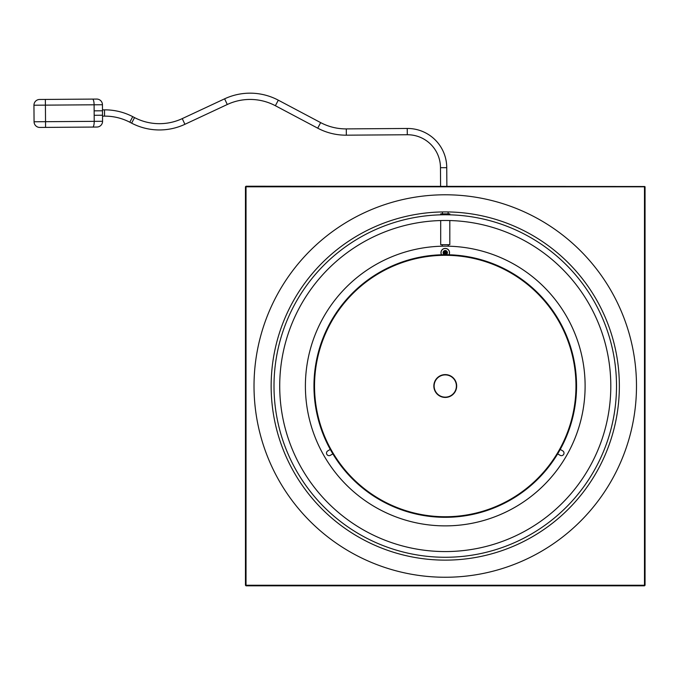 <?xml version="1.0" encoding="UTF-8"?>
<svg xmlns="http://www.w3.org/2000/svg" width="679" height="679" viewBox="0 0 679 679"><rect width="100%" height="100%" fill="white"/><g stroke="black" fill="none" stroke-linecap="round" stroke-linejoin="round"><path stroke-width="1.02" d="M557.654 453.878L560.15 455.32A2.572 2.572 0 0 0 564.003 453.097A2.572 2.572 0 0 0 562.713 450.873L560.217 449.43M585.111 386.02A139.857 139.857 0 0 0 445.254 246.163A139.857 139.857 0 0 0 305.397 386.02A139.857 139.857 0 0 0 445.254 525.877A139.857 139.857 0 0 0 585.111 386.02M330.291 449.43L327.796 450.873A2.572 2.572 0 0 0 326.854 454.378A2.572 2.572 0 0 0 330.359 455.32L332.854 453.878M589.406 467.424L588.982 468.162M588.693 468.663L589.126 467.916M594.074 470.768L593.2 472.278M304.184 472.643L302.257 469.427M301.968 468.926L302.401 469.673M297.453 472.525L296.579 471.014M445.254 220.48C451.145 220.548 451.145 220.548 445.254 220.48C439.364 220.548 439.364 220.548 445.254 220.48M446.078 214.768L445.254 214.768C439.364 214.836 439.364 214.836 445.254 214.768M610.803 386.02A165.549 165.549 0 0 0 445.254 220.48A165.549 165.549 0 0 0 279.714 386.02A165.549 165.549 0 0 0 445.254 551.569A165.549 165.549 0 0 0 610.803 386.02M274.002 386.02A171.252 171.252 0 0 0 445.254 557.272A171.252 171.252 0 0 0 616.507 386.02A171.252 171.252 0 0 0 445.254 214.768A171.252 171.252 0 0 0 274.002 386.02M302.681 470.157L304.226 472.72M589.728 483.176A174.104 174.104 0 0 0 542.411 241.546A174.104 174.104 0 0 0 300.78 288.864A174.104 174.104 0 0 0 348.098 530.503A174.104 174.104 0 0 0 589.728 483.176M286.563 279.307A191.232 191.232 0 0 0 338.541 544.711A191.232 191.232 0 0 0 603.945 492.733A191.232 191.232 0 0 0 551.968 227.329A191.232 191.232 0 0 0 286.563 279.307M572.787 414.708A130.724 130.724 0 0 0 473.942 258.487A130.724 130.724 0 0 0 317.721 357.332A130.724 130.724 0 0 0 416.567 513.562A130.724 130.724 0 0 0 572.787 414.708M317.161 357.213A131.293 131.293 0 0 1 474.069 257.927A131.293 131.293 0 0 1 573.348 414.835A131.293 131.293 0 0 1 416.448 514.113A131.293 131.293 0 0 1 317.161 357.213M455.541 381.759A11.136 11.136 0 0 0 440.994 375.742A11.136 11.136 0 0 0 434.976 390.289A11.136 11.136 0 0 0 449.515 396.307A11.136 11.136 0 0 0 455.541 381.759M434.713 390.391A11.416 11.416 0 0 1 440.883 375.479A11.416 11.416 0 0 1 455.804 381.649A11.416 11.416 0 0 1 449.625 396.57A11.416 11.416 0 0 1 434.713 390.391M246.027 585.816L246.027 585.247L245.458 585.247L246.027 585.816L644.481 585.816L644.481 186.801L246.027 186.801L246.027 585.247L645.05 585.247L645.05 186.801L644.481 186.801M245.458 585.247L245.458 186.801L246.027 186.224L644.761 186.513M644.481 585.816L645.05 585.247M102.487 109.871L104.507 109.854A60.227 60.227 0 0 1 132.728 116.652L134.527 117.594A53.947 53.947 0 0 0 182.252 118.613L224.622 98.82A60.227 60.227 0 0 1 278.305 100.178L320.658 122.619A53.947 53.947 0 0 0 346.298 128.9L407.247 128.467A39.221 39.221 0 0 1 446.74 167.679L446.875 186.224M104.507 109.854L104.549 116.134A53.947 53.947 0 0 1 129.825 122.22L131.633 123.162A60.227 60.227 0 0 0 184.909 124.299L227.278 104.507A53.947 53.947 0 0 1 275.368 105.72L317.713 128.17A60.227 60.227 0 0 0 346.341 135.18L407.29 134.748A32.94 32.94 0 0 1 440.467 167.679L440.595 186.224M102.495 110.787L102.563 121.286A5.712 5.712 0 0 1 96.902 127.041L39.815 127.44A5.712 5.712 0 0 1 34.069 121.77L33.95 105.22A5.712 5.712 0 0 1 39.62 99.474L96.698 99.066A5.712 5.712 0 0 1 102.453 104.736L102.495 110.787L94.143 110.847L94.101 104.795L45.417 105.135L45.535 121.694L94.211 121.346L94.143 110.847M104.549 116.134L102.529 116.151M102.521 115.235L94.169 115.294M440.688 214.827L440.688 213.868L449.821 213.868L449.821 214.827M440.688 220.539L440.688 244.695L449.821 244.695L449.821 220.539M441.825 246.205A2.283 2.283 0 0 0 442.402 244.695M448.683 246.205A2.283 2.283 0 0 1 448.106 244.695M448.106 211.941L448.106 213.868M442.402 211.941L442.402 213.868M440.977 252.681A4.278 4.278 0 0 0 441.52 254.778A4.278 4.278 0 0 1 445.254 248.404A4.278 4.278 0 0 1 448.989 254.778A4.278 4.278 0 0 0 449.532 252.681M446.969 253.259L446.969 252.113L445.823 252.113L445.823 250.975L444.686 250.975L444.686 252.113L443.54 252.113L443.54 253.259L444.686 253.259L444.686 254.396L445.823 254.396L445.823 253.259L446.969 253.259L446.4 252.681L446.969 252.113M446.4 252.681L445.254 252.681L445.823 253.259M443.54 253.259L445.254 252.681L445.823 254.396M445.254 253.827L444.686 254.396M444.686 250.975L445.254 251.544L444.686 253.259M444.117 252.681L443.54 252.113M445.823 252.113L445.254 252.681L444.686 252.113M445.254 251.544L445.823 250.975M134.527 117.594L131.633 123.162M182.252 118.613L184.909 124.299M320.658 122.619L317.713 128.17M346.298 128.9L346.341 135.18M132.728 116.652L129.825 122.22M224.622 98.82L227.278 104.507M278.305 100.178L275.368 105.72M407.247 128.467L407.29 134.748M446.74 167.679L440.467 167.679M102.453 104.736L94.101 104.795A5.712 1.536 89.6 0 0 92.522 99.1M92.726 127.066A5.712 1.536 89.6 0 0 94.211 121.346L102.563 121.286M39.815 127.44A5.712 5.712 0 0 1 34.069 121.77L45.535 121.694L45.552 127.397M45.349 99.431L45.417 105.135L33.95 105.22A5.712 5.712 0 0 1 39.62 99.474M448.921 254.778A4.227 4.227 0 0 0 445.254 248.463A4.227 4.227 0 0 0 441.588 254.778M445.976 254.727A2.173 2.173 0 0 0 445.254 250.517A2.173 2.173 0 0 0 444.533 254.727"/></g></svg>
